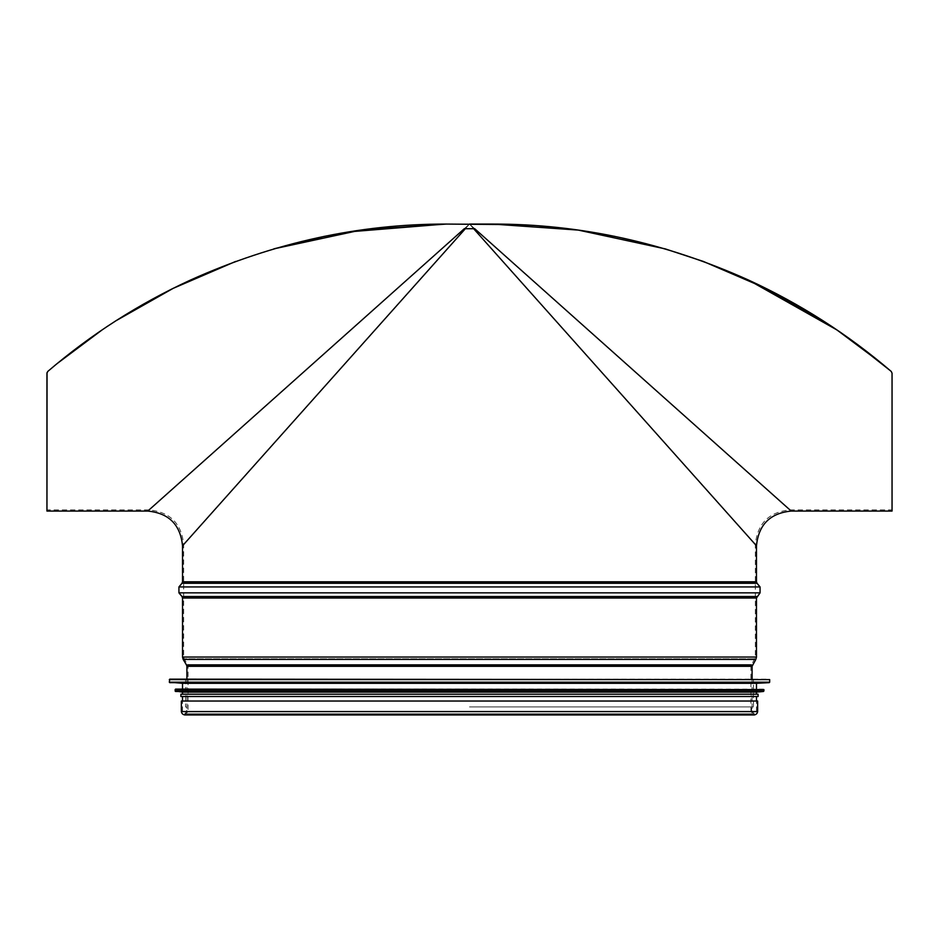 <?xml version="1.0" encoding="UTF-8"?>
<svg xmlns="http://www.w3.org/2000/svg" width="939" height="939" viewBox="0 0 939 939"><rect width="100%" height="100%" fill="white"/><g stroke="black" fill="none" stroke-linecap="round" stroke-linejoin="round"><path stroke-width="0.7" stroke-dasharray="4.7 3.52" d="M186.908 666.303L750.93 666.303L188.07 666.303L187.577 664.519L751.423 664.519L187.577 664.519L184.161 658.826L754.839 658.826L184.161 658.826L183.668 657.042L755.332 657.042L183.668 657.042L183.668 544.632C181.603 523.539 170.029 511.966 148.937 509.9L46.95 509.9L46.95 373.206L47.76 371.445L57.185 363.534L47.76 371.445L46.95 373.206L47.76 371.445C91.048 334.354 138.679 303.872 190.629 279.986C273.883 242.579 359.121 223.94 446.342 224.069L469.5 224.069L790.063 509.9L469.5 224.069L790.063 509.9L469.5 224.069L755.332 544.632L469.5 224.069L755.332 544.632L469.5 224.069L148.937 509.9L469.5 224.069L148.937 509.9L469.5 224.069L183.668 544.632L469.5 224.069L183.668 544.632L469.5 224.069L446.342 224.069L492.658 224.069C579.727 223.94 664.824 242.52 747.96 279.799C800.075 303.708 847.835 334.261 891.24 371.445L892.05 373.206L891.24 371.445L881.815 363.534M181.356 711.574L756.482 711.574L182.518 711.574L756.482 711.574L182.518 711.574L753.477 711.574L185.523 711.574L750.93 711.574L750.93 666.303L755.332 657.042L755.332 544.632C757.397 523.539 768.971 511.966 790.063 509.9L892.05 509.9L892.05 373.206M614.74 236.37L665.188 248.87L703.381 261.453L748.172 279.892M822.564 320.481L852.448 340.834M147.787 511.062L464.312 228.705L465.368 228.705L182.518 545.794M756.482 545.794L473.632 228.705L465.368 228.705L474.688 228.705L791.213 511.062M519.431 224.667L539.373 225.865M556.264 227.391L578.271 230.09M890.512 370.823L891.24 371.445M474.688 228.705L464.312 228.705M446.342 224.069L444.828 224.081M348.874 231.874L324.26 236.37M273.812 248.87L235.619 261.453L273.812 248.87M116.436 320.481L102.069 329.941L116.436 320.481M181.356 701.034L757.644 701.034M469.5 706.938L753.477 706.938L469.5 706.938M169.783 679.155L769.217 679.155M182.518 683.322L756.482 683.322M175.57 689.109L763.43 689.109M182.518 692.125L756.482 692.125M180.898 694.203L756.482 694.203M180.898 696.515L758.102 696.515M469.5 696.515L756.482 696.515L469.5 696.515M182.518 581.793L756.482 581.793M181.978 583.272L757.022 583.272M178.938 586.945L760.062 586.945M178.938 592.849L760.062 592.849M181.978 596.523L757.022 596.523M182.518 598.002L756.482 598.002M182.518 657.042L756.482 657.042M183.175 659.424L755.825 659.424M186.579 665.117L752.421 665.117M469.5 714.931L754.287 714.931L750.93 711.574L188.07 711.574L188.07 666.303L752.092 666.303M184.713 714.931L188.07 711.574L757.644 711.574M169.313 679.613L769.687 679.613M169.313 682.184L769.687 682.184M169.759 682.653L769.241 682.653M175.1 689.578L763.9 689.578M175.1 690.998L763.9 690.998M175.523 691.468L763.477 691.468M186.908 679.155L186.908 711.574L184.713 713.769L754.287 713.769L756.482 711.574L756.482 701.034L756.482 711.574M752.092 679.155L752.092 711.574L754.287 713.769L184.713 713.769L182.518 711.574L182.518 701.034L182.518 711.574M753.477 711.574C751.259 712.901 750.507 705.811 753.477 706.938L753.477 679.155M185.523 679.155L185.523 706.938C188.61 707.748 188.61 709.285 185.523 711.574"/><path stroke-width="1.41" d="M891.24 371.445L892.05 373.206L892.05 511.062L892.05 373.206L891.24 371.445C847.952 334.354 800.321 303.872 748.371 279.986C665.117 242.579 579.879 223.94 492.658 224.069L469.5 224.069L492.658 224.069L578.271 230.09L665.188 248.87L703.381 261.453L765.837 288.355L822.564 320.481M892.05 373.206L892.05 509.9M748.172 279.892L836.942 329.953L881.815 363.534M182.518 545.794L465.368 228.705L464.312 228.705L147.787 511.062C168.879 513.128 180.452 524.701 182.518 545.794L182.518 581.793L756.482 581.793L756.482 545.794C758.548 524.701 770.121 513.128 791.213 511.062L474.688 228.705L473.632 228.705L756.482 545.794M474.688 228.705L464.312 228.705M46.95 509.9L46.95 373.206L47.76 371.445L46.95 373.206L46.95 511.062L47.044 372.56M324.26 236.37L273.812 248.87L360.729 230.09L446.342 224.069L519.431 224.667M539.373 225.865L556.264 227.391M578.271 230.09L614.74 236.37M852.448 340.834L890.512 370.823M446.342 224.069C359.121 223.94 273.883 242.579 190.629 279.986C138.679 303.872 91.048 334.354 47.76 371.445M444.828 224.081L348.874 231.874M235.619 261.453L173.163 288.355L116.436 320.481L173.163 288.355L235.619 261.453M102.069 329.941L57.185 363.534L102.069 329.941M757.644 711.574L757.644 701.034L181.356 701.034L181.356 711.574C181.661 713.452 182.788 714.567 184.713 714.931L754.287 714.931C756.212 714.567 757.339 713.452 757.644 711.574L181.356 711.574M769.687 679.613L169.783 679.155L169.313 682.184L769.687 682.184L769.687 679.613L169.313 679.613M169.759 682.653L769.241 682.653L756.482 683.322L182.518 683.322L169.313 682.184M763.9 689.578L175.57 689.109L175.1 690.998L763.9 690.998L763.9 689.578L175.1 689.578M175.523 691.468L763.477 691.468L756.482 692.125L182.518 692.125L175.1 690.998M756.482 692.125L756.482 694.203L758.102 694.203L180.898 694.203L180.898 696.515L758.102 696.515L758.102 694.203M756.482 581.793L757.022 583.272L181.978 583.272L182.518 581.793M757.022 583.272L760.062 586.945L178.938 586.945L181.978 583.272M757.022 596.523L181.978 596.523L182.518 598.002L756.482 598.002L760.062 592.849L178.938 592.849L178.938 586.945M756.482 598.002L756.482 657.042L182.518 657.042L182.518 598.002M752.421 665.117L186.579 665.117L186.908 666.303L752.092 666.303L755.825 659.424L183.175 659.424L182.518 657.042M46.95 511.062L147.787 511.062M791.213 511.062L892.05 511.062M760.062 592.849L760.062 586.945M181.978 596.523L178.938 592.849M755.825 659.424L756.482 657.042M186.579 665.117L183.175 659.424M186.908 666.303L186.908 679.155M752.092 666.303L752.092 679.155M184.713 714.931L469.5 714.931M182.518 683.322L182.518 689.109M756.482 683.322L756.482 689.109M182.518 692.125L182.518 694.203M182.518 696.515L182.518 701.034M756.482 696.515L756.482 701.034"/></g></svg>
